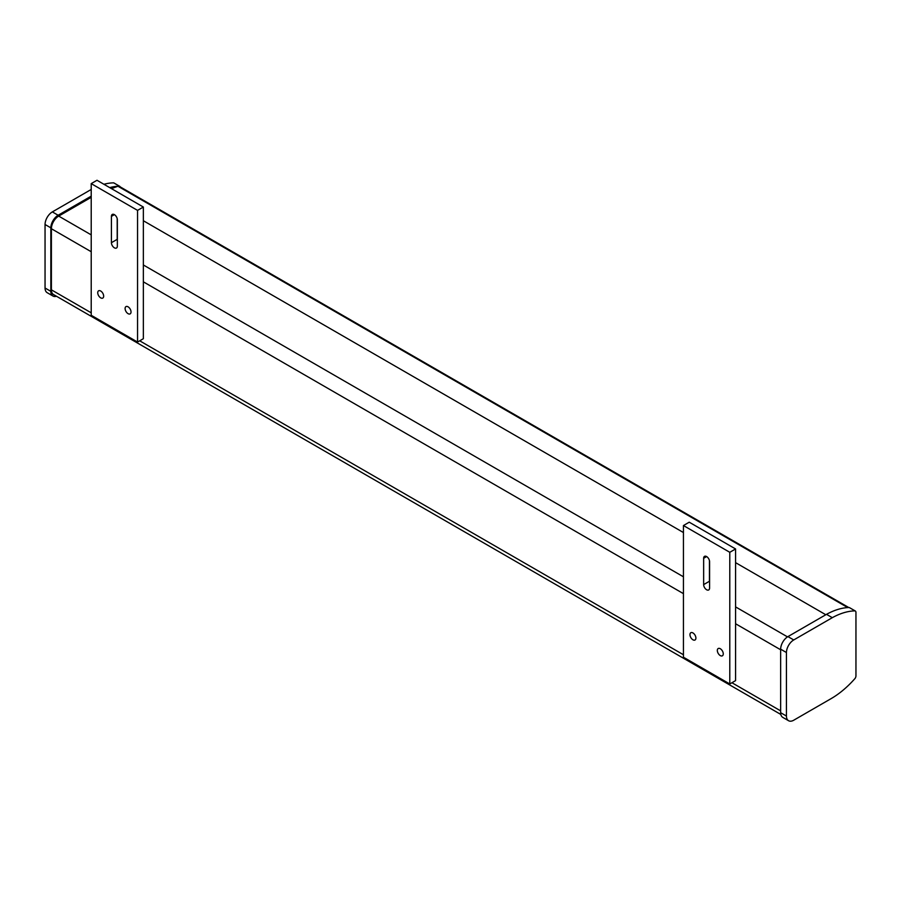 <?xml version="1.0" encoding="UTF-8"?>
<svg xmlns="http://www.w3.org/2000/svg" width="901" height="901" viewBox="0 0 901 901"><rect width="100%" height="100%" fill="white"/><g stroke="black" fill="none" stroke-linecap="round" stroke-linejoin="round"><path stroke-width="1.35" d="M91.215 312.816L51.391 289.829A10.316 5.958 120 0 0 53.531 294.559L780.84 714.459M51.391 289.829L51.391 228.73L91.215 251.728M91.215 234.868L58.689 216.094A10.316 5.958 120 0 0 51.391 228.73M58.689 216.094L91.215 197.319M111.465 188.624L117.93 186.237L847.728 607.589A3.221 1.858 -60 0 1 848.787 607.544L119.146 186.27A3.221 1.858 120 0 0 117.93 186.237A77.407 44.69 -60 0 0 109.708 187.611M825.8 614.741L735.576 562.652M683.442 532.547L143.349 220.734M111.42 216.353A4.19 2.421 60 0 1 112.287 214.438A4.19 2.421 60 0 1 115.519 215.564A4.19 2.421 60 0 1 117.344 219.776L117.344 246.119A4.19 2.421 60 0 1 116.477 248.034A4.19 2.421 60 0 1 113.244 246.908A4.19 2.421 60 0 1 111.42 242.696L111.42 216.353L114.382 214.641M117.209 218.673L117.209 239.351A4.19 2.421 -120 0 0 117.344 240.454M100.698 297.859A4.19 2.421 60 0 1 97.961 294.165A4.19 2.421 60 0 1 98.603 290.809A4.19 2.421 60 0 1 102.793 293.23A4.19 2.421 60 0 1 102.793 298.073A4.19 2.421 60 0 1 100.698 297.859M128.066 313.661A4.19 2.421 60 0 1 125.329 309.967A4.19 2.421 60 0 1 125.971 306.61A4.19 2.421 60 0 1 130.161 309.032A4.19 2.421 60 0 1 130.161 313.875A4.19 2.421 60 0 1 128.066 313.661M137.549 210.383L137.549 342.053L143.349 338.708L143.349 207.039L97.004 180.279L91.215 183.624L137.549 210.383L143.349 207.039M137.549 342.053L91.215 315.294L91.215 183.624M703.647 558.282A4.19 2.421 60 0 1 704.514 556.356A4.19 2.421 60 0 1 707.747 557.482A4.19 2.421 60 0 1 709.583 561.706L709.583 588.038A4.19 2.421 60 0 1 708.715 589.952A4.19 2.421 60 0 1 705.483 588.837A4.19 2.421 60 0 1 703.647 584.614L703.647 558.282L706.609 556.57M709.447 560.602L709.447 581.269A4.19 2.421 -120 0 0 709.583 582.373M692.925 639.789A4.19 2.421 60 0 1 690.189 636.095A4.19 2.421 60 0 1 690.83 632.727A4.19 2.421 60 0 1 695.031 635.149A4.19 2.421 60 0 1 695.031 639.992A4.19 2.421 60 0 1 692.925 639.789M720.293 655.59A4.19 2.421 60 0 1 717.556 651.896A4.19 2.421 60 0 1 718.198 648.529A4.19 2.421 60 0 1 722.399 650.95A4.19 2.421 60 0 1 722.399 655.793A4.19 2.421 60 0 1 720.293 655.59M729.787 552.302L729.787 683.972L735.576 680.627L735.576 548.957L689.231 522.197L683.442 525.542L729.787 552.302L735.576 548.957M729.787 683.972L683.442 657.223L683.442 525.542M118.977 186.192A77.407 44.69 -60 0 1 119.461 186.18L113.672 182.847A3.221 1.858 -60 0 1 113.898 182.937A3.221 1.858 -60 0 1 114.089 183.083M103.919 184.277A77.407 44.69 -60 0 1 113.672 182.847M56.47 296.26A10.328 5.958 -60 0 1 52.979 296.035A10.328 5.958 -60 0 1 50.839 291.361L50.839 227.84A10.328 5.958 -60 0 1 58.137 215.249L91.215 196.159M52.979 296.035L47.19 292.69A10.328 5.958 -60 0 1 45.05 288.016L45.05 224.495A10.328 5.958 -60 0 1 52.348 211.904L90.911 189.638M119.461 186.18A3.221 1.858 -60 0 1 119.687 186.282A3.221 1.858 -60 0 1 120.193 186.879M855.06 610.878A3.221 1.858 -60 0 1 855.286 610.979A3.221 1.858 -60 0 1 855.95 612.455L855.95 675.863A3.221 1.858 -60 0 1 855.094 678.408A77.407 44.69 -60 0 1 831.432 698.444L793.736 720.214A10.328 5.958 -60 0 1 788.578 720.721A10.328 5.958 -60 0 1 786.438 716.047L786.438 652.527A10.328 5.958 -60 0 1 793.736 639.947L832.299 617.681A77.407 44.69 -60 0 1 855.06 610.878L849.26 607.533A3.221 1.858 -60 0 1 849.485 607.634A3.221 1.858 -60 0 1 849.688 607.77M832.299 617.681L826.51 614.336A77.407 44.69 -60 0 1 849.26 607.533M788.578 720.721L782.778 717.376A10.328 5.958 -60 0 1 780.649 712.702L780.649 649.182A10.328 5.958 -60 0 1 787.947 636.602L826.51 614.336M780.649 710.866L731.927 682.733M683.442 654.745L139.7 340.815M143.349 281.822L683.442 593.646M735.576 623.751L780.649 649.767M787.497 636.872L735.576 606.891M683.442 576.798L143.349 264.973M117.209 239.351L111.42 242.696M709.447 581.269L703.647 584.614M58.137 215.249L52.348 211.904M50.839 227.84L45.05 224.495M50.839 291.361L45.05 288.016M793.736 639.947L787.947 636.602M786.438 652.527L780.649 649.182M786.438 716.047L780.649 712.702M119.687 186.282L113.898 182.937M855.286 610.979L849.485 607.634"/></g></svg>
